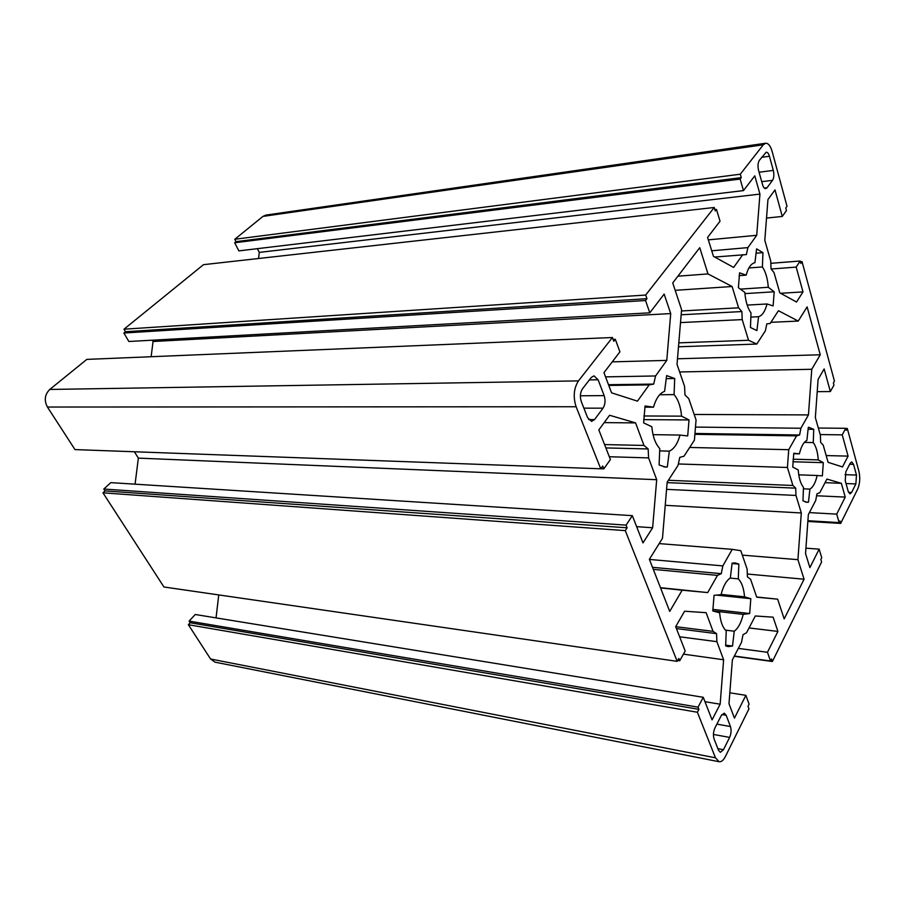 <?xml version="1.0" encoding="UTF-8"?>
<svg xmlns="http://www.w3.org/2000/svg" width="905" height="905" viewBox="0 0 905 905"><rect width="100%" height="100%" fill="white"/><g stroke="black" fill="none" stroke-linecap="round" stroke-linejoin="round"><path stroke-width="1.36" d="M695.47 427.092L800.88 428.246L799.601 434.988L796.558 435.871L694.882 434.332M694.95 433.461L799.601 434.988M826.186 455.566L848.087 456.12L842.498 466.946L828.109 462.331L823.199 445.079L820.631 442.33L820.394 435.271L815.348 417.567L818.097 379.421L824.138 368.935L830.349 391.548L833.958 385.1L833.381 382.951L834.433 381.062L802.034 261.636L800.857 263.423L800.212 261.013L796.185 267.111L771.139 269M734.226 656.272L772.384 661.51L821.616 561.971L820.858 559.471L821.729 557.706L819.149 549.154L809.896 567.616L805.541 553.566L808.346 514.583L815.722 500.476L816.955 493.813L819.794 492.705L826.921 479.073L841.356 483.315L845.236 497.094L836.706 514.131L839.15 522.604L807.905 520.726M668.365 480.284L792.916 485.476L795.699 488.157L795.959 495.442L801.31 512.965L797.916 559.663L804.07 579.223L784.183 618.896L777.644 599.167L756.727 597.198L750.607 579.313L747.428 576.87L747.123 569.121L740.81 550.704L732.224 549.346L722.846 565.897L721.262 573.68L717.473 575.376L653.308 569.369M189.122 621.101L195.254 614.495L703.264 697.303L698.06 707.133L189.122 621.101L190.186 622.753L188.376 624.71L210.582 659.01L215.017 662.166L719.102 761.727C721.353 762.033 723.446 760.302 725.38 756.546L748.967 708.864L748.016 706.296L749.091 704.124L745.867 695.334L734.441 718.14L728.989 703.705L732.383 659.813L741.5 642.369L743.005 634.688L746.523 632.765L755.313 615.977L773.108 617.165L777.915 631.43L767.463 652.279L770.494 661.001L734.351 656.034M713.05 631.351L706.115 612.674L684.576 611.237L675.684 626.667L713.05 631.351L716.545 633.647L716.884 641.668L679.644 636.792M676.431 628.579L716.545 633.647M717.473 575.376L707.71 592.583L682.166 590.184L669.723 611.395L649.371 559.301L662.471 538.328L667.177 482.116L678.026 465.396L679.802 457.353L683.999 456.199L694.407 440.169L696.058 419.943L688.739 398.573L684.961 394.999L684.576 386.39L677.019 364.33L681.589 309.657L672.732 282.926L699.746 247.676L708.004 273.921L732.1 286.512L738.604 307.813L741.885 311.558L742.213 319.601L680.515 322.587M604.574 444.581L643.964 445.441L648.161 448.948L648.591 457.896L609.325 456.742M605.886 447.93L648.161 448.948M605.547 376.876L655.571 375.96L653.693 384.093L649.157 384.885L608.771 385.417M608.511 384.704L653.693 384.093M694.18 414.467L808.448 414.909L800.88 428.246M689.678 447.455L788.73 449.695L787.407 467.466L792.916 485.476M796.558 435.871L788.73 449.695M683.433 654.134L723.615 659.768L716.884 641.668M643.964 445.441L635.582 422.895L609.585 415.259L598.827 429.909L610.411 459.514L603.816 468.847L602.696 466.018L600.739 468.79L576.112 406.741C572.989 396.91 573.781 388.29 578.465 380.892L612.414 337.531L613.782 341.253L615.321 339.296L613.092 339.386M604.189 422.612L635.582 422.895M134.415 451.765L138.352 458.122L656.691 479.707L648.591 457.896M655.571 375.96L666.77 360.394L670.718 313.594L664.146 294.102L649.801 312.825L128.861 341.49L123.861 333.029L645.525 300.517L649.801 312.825M612.244 361.864L666.77 360.394M615.321 339.296L619.914 351.853L603.963 372.668L611.576 392.827L637.459 401.141L649.157 384.885M218.761 594.924L216.046 617.877M102.966 492.818L163.941 586.983L677.178 661.351L625.287 530.624L627.131 527.807L626.079 525.138L103.815 489.039L105.037 490.917L102.966 492.818L625.287 530.624M103.815 489.039L110.806 482.637L632.335 515.658L626.079 525.138M138.352 458.122L135.071 484.175M612.414 337.531L86.812 359.398L49.775 389.455C44.73 394.512 43.949 400.361 47.422 407.035L74.979 449.593L600.739 468.79M152.289 340.201L153.047 341.502L151.135 356.717M645.525 300.517L646.951 298.684L645.684 295.041L714.226 207.494L203.489 264.667L123.996 329.205L125.467 331.716L123.861 333.029M257.382 248.671L259.283 252.393L258.559 258.502M238.875 250.877L234.678 242.766L740.143 179.066L743.469 190.604L238.875 250.877M740.143 179.066L741.263 177.629L740.279 174.213L763.311 144.789L765.653 143.239L265.878 215.096L262.97 216.397L234.791 239.271L236.024 241.658L234.678 242.766M667.132 482.625L795.699 488.157M795.959 495.442L666.566 489.367M649.428 559.437L722.846 565.897M652.505 567.322L721.262 573.68M678.343 463.971L787.407 467.466M659.179 543.611L732.224 549.346M681.488 310.969L738.604 307.813M681.171 314.77L741.885 311.558M711.726 250.798L747.869 247.619L746.376 254.599L714.679 257.031M780.619 293.288L802.995 291.908L796.536 302.044L779.793 292.835L774.024 272.609L771.026 268.853L770.743 261.093L764.804 240.289L767.96 199.519L775.008 189.914L782.282 216.453L786.468 210.514L785.789 208.003L787.011 206.272L772.135 151.418C770.506 145.897 768.345 143.171 765.653 143.239M675.187 290.324L732.1 286.512M747.869 247.619L756.716 235.311L759.94 194.089L754.793 175.83L743.469 190.604M708.344 239.87L756.716 235.311M678.49 346.785L756.784 344.058L765.392 330.8L766.818 323.877L770.144 323.492L778.436 310.709L798.244 321.06L807.102 306.885L820.258 354.794L811.762 369.274L808.448 414.909M745.867 695.334L729.826 692.8M738.344 648.41L767.463 652.279M819.149 549.154L805.925 548.17M809.387 512.603L836.706 514.131M600.773 468.733L603.816 468.847M677.664 660.48L679.723 660.774L685.187 651.012L675.684 626.667M742.813 254.656L733.616 267.439L713.457 256.353L707.586 237.438L720.029 221.205L716.477 209.44L714.871 209.621M749.046 627.934L777.915 631.43M816.593 495.759L845.236 497.094M632.335 515.658L642.98 542.91L652.629 527.762L656.691 479.707M703.264 697.303L712.065 719.882L720.154 704.203L723.615 659.768M679.723 660.774L678.807 658.455L677.178 661.351M236.024 241.658L741.263 177.629M125.467 331.716L646.951 298.684M817.215 391.661L830.349 391.548M818.335 428.02L845.711 428.314L842.25 434.864L820.19 434.558M766.524 218.071L782.282 216.453M770.822 263.31L800.212 261.013M845.711 428.314L846.277 430.373L847.295 428.461L858.924 471.335C860.316 477.761 859.908 483.655 857.714 489.005L840.688 523.418L839.976 520.941L839.15 522.604M802.995 291.908L796.185 267.111M714.226 207.494L715.289 210.978L716.477 209.44M719.102 761.727L715.482 757.824L697.382 712.246L698.932 709.339L698.06 707.133M772.384 661.51L771.501 658.964L770.494 661.001M848.087 456.12L842.25 434.864M742.213 319.601L748.537 340.28L756.784 344.058M721.24 715.606L724.238 713.174L726.149 715.244L730.459 726.534C731.489 730.03 731.217 733.65 729.622 737.405L723.48 749.725L720.369 752.293L718.536 750.324L714.09 739.012C713.004 735.437 713.287 731.738 714.95 727.903L721.24 715.606M604.155 395.621C605.615 400.361 605.241 404.535 603.035 408.166L594.528 419.603L591.565 421.368L587.617 417.646L581.315 401.65C579.777 396.775 580.173 392.487 582.492 388.799L591.248 377.487L593.997 375.858L598.103 379.761L604.155 395.621L580.376 395.79M767.01 187.788L765.721 188.647C764.42 188.681 763.368 187.358 762.564 184.711L758.582 170.445C757.609 166.169 757.87 162.798 759.374 160.298L766.218 152.198C767.553 152.164 768.628 153.522 769.442 156.26L773.311 170.4C774.239 174.563 773.979 177.878 772.542 180.344L767.01 187.788L764.34 188.104M845.236 480.747L845.858 471.731L850.191 463.258L851.729 461.923L853.551 464.367L856.481 475.068L855.87 483.937L851.616 492.467L850.021 493.881L848.245 491.506L845.236 480.747M744.543 596.836L750.811 598.703L749.679 613.545L743.197 614.382C741.218 622.651 738.231 628.274 734.238 631.215L732.507 646.046L728.118 646.6L725.652 645.887L726.229 630.864C722.609 627.55 720.403 621.52 719.633 612.775L712.812 610.966L714.045 595.343L721.059 594.653C723.186 586.168 726.285 580.603 730.358 577.944L732.1 563.17L735.098 562.899L738.853 564.109L738.288 578.872C741.761 582.39 743.853 588.374 744.543 596.836L721.115 594.404M681.567 416.153L689.022 419.943L687.698 435.939L679.994 435.067C677.653 443.631 674.101 448.982 669.338 451.131L667.302 466.991L665.537 467.071L659.1 464.955L659.768 448.541C655.412 443.891 652.765 436.64 651.826 426.764L643.625 422.873L645.073 405.96L653.5 407.182C656.023 398.415 659.722 393.143 664.587 391.367L666.646 375.586L674.711 378.528L674.067 394.625C678.218 399.478 680.718 406.662 681.567 416.153L643.828 415.972M818.267 459.887L823.324 462.647L822.374 475.883L817.147 475.498C815.541 482.625 813.12 487.162 809.896 489.107L808.482 502.196L806.909 502.309L802.973 500.816L803.47 487.376C800.574 483.745 798.821 477.931 798.221 469.91L792.757 467.093L793.775 453.258L799.398 453.846C801.117 446.572 803.606 442.081 806.887 440.384L808.312 427.352L808.923 427.33L813.742 429.332L813.256 442.579C816.061 446.346 817.724 452.115 818.267 459.887L793.074 459.186M768.3 287.281L774.194 291.783L773.119 305.913L767.021 303.978C765.144 311.275 762.327 315.528 758.56 316.716L756.919 330.585L750.46 327.497L751.014 312.96C747.609 308.152 745.539 301.286 744.815 292.36L738.39 287.677L739.566 272.835L746.173 275.143C748.175 267.699 751.093 263.536 754.94 262.654L756.591 248.864L762.949 252.642L762.406 266.941C765.687 271.873 767.644 278.661 768.3 287.281L740.369 289.114M665.232 505.318L801.31 512.965M660.458 587.684L707.71 592.583M678.818 342.859L748.537 340.28M716.489 595.105L750.811 598.703M712.812 609.382L749.679 613.545M712.812 610.92L743.197 614.382M725.459 630.129L734.238 631.215M725.686 645.152L732.507 646.046M732.055 563.521L738.853 564.109M730.109 578.103L738.288 578.872M643.659 419.626L689.022 419.943M653.037 434.649L679.994 435.067M659.666 450.894L669.338 451.131M663.784 466.878L667.302 466.991M644.858 407.182L653.5 407.182M666.238 378.675L674.711 378.528M659.677 394.738L674.067 394.625M792.893 461.765L823.324 462.647M798.753 474.831L817.147 475.498M803.414 488.836L809.896 489.107M805.348 502.037L808.482 502.196M793.708 453.71L799.398 453.846M808.108 429.275L813.742 429.332M804.341 442.409L813.256 442.579M744.917 293.616L774.194 291.783M747.179 305.087L767.021 303.978M750.856 317.101L758.56 316.716M739.136 275.652L746.173 275.143M756.071 253.219L762.949 252.642M748.888 267.971L762.406 266.941M742.338 555.138L797.916 559.663M747.315 574.03L804.07 579.223M756.659 597.006L777.644 599.167M660.559 587.933L682.166 590.184M677.902 276.183L708.004 273.921M770.902 322.327L798.244 321.06M677.483 358.776L820.258 354.794M679.632 371.966L811.762 369.274M188.376 624.71L697.382 712.246M190.186 622.753L698.932 709.339M704.972 701.692L720.154 704.203M105.037 490.917L627.131 527.807M636.634 526.653L652.629 527.762M153.047 341.502L670.718 313.594M123.996 329.205L645.684 295.041M259.283 252.393L759.94 194.089M234.791 239.271L740.279 174.213M800.416 261.76L802.034 261.636M845.756 428.438L847.295 428.461M807.86 521.438L840.688 523.418M825.043 482.67L841.356 483.315M721.896 714.52L726.149 715.244M716.884 724.136L730.459 726.534M713.434 734.441L729.622 737.405M717.891 748.661L723.48 749.725M583.883 408.155L603.035 408.166M588.635 419.558L594.528 419.603M589.37 379.908L598.103 379.761M761.682 157.323L769.442 156.26M759.08 172.233L773.311 170.4M761.716 181.679L772.542 180.344M849.682 464.254L853.551 464.367M844.987 474.673L856.481 475.068M846.017 483.542L855.87 483.937M848.517 492.331L851.616 492.467M210.582 659.01L715.482 757.824M47.422 407.035L576.112 406.741M49.775 389.455L578.465 380.892M262.97 216.397L763.311 144.789"/></g></svg>
